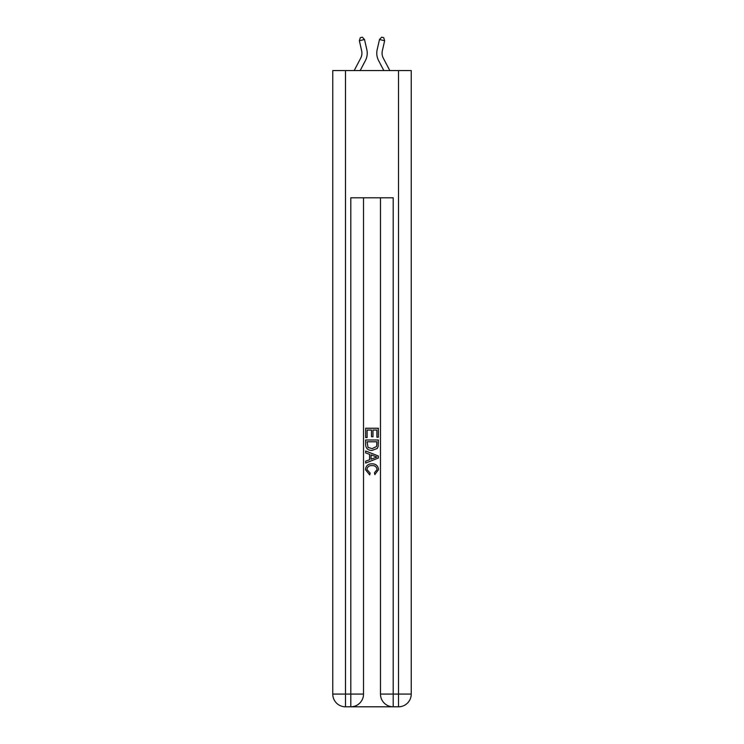 <?xml version="1.0" encoding="UTF-8"?>
<svg xmlns="http://www.w3.org/2000/svg" width="744" height="744" viewBox="0 0 744 744"><rect width="100%" height="100%" fill="white"/><g stroke="black" fill="none" stroke-linecap="round" stroke-linejoin="round"><path stroke-width="1.12" d="M360.719 58.097A10.602 10.602 -37.7 0 0 361.658 50.825A10.602 10.602 -37.7 0 1 360.719 58.097A10.602 10.602 -37.7 0 0 361.658 50.825A10.602 10.602 -37.7 0 1 360.719 58.097A10.602 10.602 -37.7 0 0 361.658 50.825A10.602 10.602 -37.7 0 1 360.719 58.097A10.602 10.602 -37.7 0 0 361.658 50.825A10.602 10.602 -37.7 0 1 360.719 58.097A10.602 10.602 -37.7 0 0 361.658 50.825A10.602 10.602 -37.7 0 1 360.719 58.097A10.602 10.602 -37.7 0 0 361.658 50.825A10.602 10.602 -37.7 0 1 360.719 58.097A10.602 10.602 -37.7 0 0 361.658 50.825A10.602 10.602 -37.7 0 1 360.719 58.097A10.602 10.602 -37.7 0 0 361.658 50.825A10.602 10.602 -37.7 0 1 360.719 58.097A10.602 10.602 -37.7 0 0 361.658 50.825A10.602 10.602 -37.7 0 1 360.719 58.097A10.602 10.602 -37.7 0 0 361.658 50.825A10.602 10.602 -37.7 0 1 360.719 58.097A10.602 10.602 -37.7 0 0 361.658 50.825A10.602 10.602 -37.7 0 1 360.719 58.097A10.602 10.602 -37.7 0 0 361.658 50.825A10.602 10.602 -37.7 0 1 360.719 58.097A10.602 10.602 -37.7 0 0 361.658 50.825A10.602 10.602 -37.7 0 1 360.719 58.097A10.602 10.602 -37.7 0 0 361.658 50.825A10.602 10.602 -37.7 0 1 360.719 58.097A10.602 10.602 -37.7 0 0 361.658 50.825A10.602 10.602 -37.7 0 1 360.719 58.097A10.602 10.602 -37.7 0 0 361.658 50.825A10.602 10.602 -37.7 0 1 360.719 58.097A10.602 10.602 -37.7 0 0 361.658 50.825A10.602 10.602 -37.7 0 1 360.719 58.097A10.602 10.602 -37.7 0 0 361.658 50.825A10.602 10.602 -37.7 0 1 360.719 58.097L354.181 70.568L360.719 58.097A10.602 10.602 -39.3 0 0 361.658 50.825L359.361 40.715L360.301 37.674L362.365 37.2L364.523 39.534L366.829 49.643A15.903 15.903 142.3 0 1 365.416 60.562L360.17 70.568M389.819 70.568L383.281 58.097A10.602 10.602 39.3 0 1 382.342 50.825L384.639 40.715L379.477 39.534L377.171 49.643A15.903 15.903 -142.3 0 0 378.584 60.562L383.83 70.568L378.584 60.562M351.745 706.8L392.255 706.8M345.486 70.568L345.486 694.078L332.763 694.078L332.763 70.568L411.237 70.568L411.237 694.078L398.514 694.078L398.514 70.568M393.204 706.8L393.204 694.078L380.482 694.078A12.722 12.722 0 0 0 393.204 706.8L398.514 706.8L398.514 694.078L393.204 694.078L393.204 197.811L350.796 197.811L350.796 694.078L345.486 694.078L345.486 706.8L350.796 706.8A12.722 12.722 0 0 0 363.518 694.078L350.796 694.078L350.796 706.8M363.518 197.811L363.518 694.078M380.482 694.078L380.482 197.811M398.514 706.8A12.722 12.722 0 0 0 411.237 694.078M332.763 694.078A12.722 12.722 0 0 0 345.486 706.8M365.639 437.546L365.639 428.246L378.361 428.246L378.361 437.221L376.892 437.221L376.892 430.041L372.977 430.041L372.977 436.728L371.507 436.728L371.507 430.041L367.108 430.041L367.108 437.546L365.639 437.546M365.639 444.549L365.639 439.992L378.361 439.992L378.175 446.586L377.273 448.437L372.065 450.427C368.001 450.446 365.853 448.483 365.639 444.549M367.108 441.787L368.01 447.414L372.093 448.632L376.631 446.465L376.892 441.787L367.108 441.787M365.639 452.882L365.639 450.976L378.361 456.026L378.361 458.053L365.639 463.103L365.639 461.196L369.554 459.746L369.554 454.324L365.639 452.882M374.548 456.165L371.024 454.863L371.024 459.206L376.892 457.039L374.548 456.165M366.941 469.538L370.131 473.11L369.712 474.904L365.471 469.706C365.816 465.8 368.029 463.828 372.093 463.81C376.008 463.893 378.147 465.846 378.529 469.669L374.827 474.579L374.446 472.784L377.059 469.585C376.678 466.832 375.032 465.502 372.102 465.605C369.126 465.446 367.406 466.758 366.941 469.538M364.523 39.534L366.829 49.643L364.523 39.534L366.829 49.643L364.523 39.534L366.829 49.643L364.523 39.534L366.829 49.643L364.523 39.534L366.829 49.643L364.523 39.534L366.829 49.643L364.523 39.534L366.829 49.643L364.523 39.534L366.829 49.643L364.523 39.534L366.829 49.643L364.523 39.534L366.829 49.643L364.523 39.534L366.829 49.643L364.523 39.534L366.829 49.643L364.523 39.534L366.829 49.643L364.523 39.534L366.829 49.643L364.523 39.534L366.829 49.643L364.523 39.534L366.829 49.643L364.523 39.534L366.829 49.643L364.523 39.534L366.829 49.643L364.523 39.534L359.361 40.715M383.281 58.097A10.602 10.602 37.7 0 1 382.342 50.825A10.602 10.602 37.7 0 0 383.281 58.097A10.602 10.602 37.7 0 1 382.342 50.825A10.602 10.602 37.7 0 0 383.281 58.097A10.602 10.602 37.7 0 1 382.342 50.825A10.602 10.602 37.7 0 0 383.281 58.097A10.602 10.602 37.7 0 1 382.342 50.825A10.602 10.602 37.7 0 0 383.281 58.097A10.602 10.602 37.7 0 1 382.342 50.825A10.602 10.602 37.7 0 0 383.281 58.097A10.602 10.602 37.7 0 1 382.342 50.825A10.602 10.602 37.7 0 0 383.281 58.097A10.602 10.602 37.7 0 1 382.342 50.825A10.602 10.602 37.7 0 0 383.281 58.097A10.602 10.602 37.7 0 1 382.342 50.825A10.602 10.602 37.7 0 0 383.281 58.097A10.602 10.602 37.7 0 1 382.342 50.825A10.602 10.602 37.7 0 0 383.281 58.097A10.602 10.602 37.7 0 1 382.342 50.825A10.602 10.602 37.7 0 0 383.281 58.097A10.602 10.602 37.7 0 1 382.342 50.825A10.602 10.602 37.7 0 0 383.281 58.097A10.602 10.602 37.7 0 1 382.342 50.825A10.602 10.602 37.7 0 0 383.281 58.097A10.602 10.602 37.7 0 1 382.342 50.825A10.602 10.602 37.7 0 0 383.281 58.097A10.602 10.602 37.7 0 1 382.342 50.825A10.602 10.602 37.7 0 0 383.281 58.097A10.602 10.602 37.7 0 1 382.342 50.825A10.602 10.602 37.7 0 0 383.281 58.097A10.602 10.602 37.7 0 1 382.342 50.825A10.602 10.602 37.7 0 0 383.281 58.097A10.602 10.602 37.7 0 1 382.342 50.825A10.602 10.602 37.7 0 0 383.281 58.097A10.602 10.602 37.7 0 1 382.342 50.825A10.602 10.602 37.7 0 0 383.281 58.097M379.477 39.534L377.171 49.643L379.477 39.534L377.171 49.643L379.477 39.534L377.171 49.643L379.477 39.534L377.171 49.643L379.477 39.534L377.171 49.643L379.477 39.534L377.171 49.643L379.477 39.534L377.171 49.643L379.477 39.534L377.171 49.643L379.477 39.534L377.171 49.643L379.477 39.534L377.171 49.643L379.477 39.534L377.171 49.643L379.477 39.534L377.171 49.643L379.477 39.534L377.171 49.643L379.477 39.534L377.171 49.643L379.477 39.534L377.171 49.643L379.477 39.534L377.171 49.643L379.477 39.534L377.171 49.643L379.477 39.534L377.171 49.643L379.477 39.534L381.635 37.2L383.699 37.674L384.639 40.715"/></g></svg>
